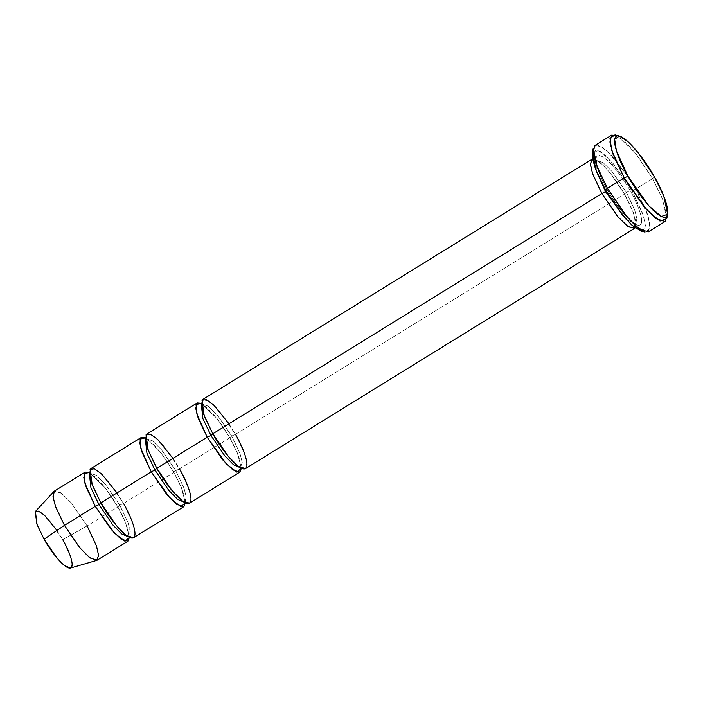 <?xml version="1.0" encoding="UTF-8"?>
<svg xmlns="http://www.w3.org/2000/svg" width="703" height="703" viewBox="0 0 703 703"><rect width="100%" height="100%" fill="white"/><g stroke="black" fill="none" stroke-linecap="round" stroke-linejoin="round"><path stroke-width="0.53" stroke-dasharray="3.52 2.64" d="M617.445 135.846L637.401 155.635L652.569 178.659L654.423 176.91L652.569 178.659L635.89 153.693L624.774 141.373L615.011 134.853M648.28 231.876L650.082 224.986L647.085 213.009L635.767 189.028L652.569 178.659L635.767 189.028L632.023 190.733L631.435 189.696M625.09 179.414L605.67 155.539L596.68 149.765L592.339 152.709M593.244 148.289L597.805 145.117L607.26 151.075L627.911 176.26M228.958 423.786L235.47 434.34L624.536 194.133L626.399 192.385L634.695 209.969L636.892 218.756L635.574 223.809L626.188 219.38L635.574 223.809L636.892 218.756L634.695 209.969L626.399 192.385L630.143 190.68C636.4 200.909 646.769 225.065 638.649 225.329C629.993 224.635 612.831 200.311 607.48 190.1L605.626 191.857L607.48 190.1C601.214 179.871 590.845 155.723 598.965 155.46C607.62 156.154 624.791 180.478 630.143 190.68L626.399 192.385L624.536 194.133L633.271 212.42L635.864 221.814L635.134 227.913L635.864 221.814L633.271 212.42L624.536 194.133L609.694 172.288L600.037 162.323L592.585 158.992L600.037 162.323L609.694 172.288L624.536 194.133L235.47 434.34L219.89 411.606L209.916 401.721L202.798 399.48M626.399 192.385L612.111 171.55L602.972 162.481L596.443 160.433L596.206 170.803L596.443 160.433L602.972 162.481L612.111 171.55L626.399 192.385M593.051 150.908L600.652 151.593L612.7 162.859L632.023 190.733L635.767 189.028L634.923 187.543M628.57 177.261L610.626 154.317L601.337 146.593L594.931 145.451M235.47 434.34L231.726 436.045L217.447 415.209L208.299 406.141L201.779 404.084L201.313 404.471L201.779 404.084L208.299 406.141L217.447 415.209L231.726 436.045L235.47 434.34L244.521 453.523L246.92 463.101L245.479 468.611M240.356 467.706L242.227 462.416L240.022 453.628L231.726 436.045L240.022 453.628L242.227 462.416L240.356 467.706M172.973 458.347L179.485 468.901L229.872 437.793L217.455 419.006L201.286 403.302L217.455 419.006L229.872 437.793L237.359 452.917L241.393 468.251L237.359 452.917L229.723 437.741L231.726 436.045L229.872 437.793L179.485 468.901L175.741 470.597L161.462 449.762L152.323 440.702L145.793 438.646L145.336 439.032L145.793 438.646L152.323 440.702L161.462 449.762L175.741 470.597L179.485 468.901L163.904 446.168L153.931 436.273L146.813 434.041M116.997 492.908L123.508 503.462L119.765 505.158L117.911 506.916L125.398 522.039L129.422 537.373L125.398 522.039L117.911 506.916L105.494 488.128L89.325 472.425L105.494 488.128L117.911 506.916L87.119 525.923L71.539 503.19L61.565 493.304L54.447 491.063M53.955 491.467L60.73 492.706L70.924 502.469L87.119 525.923L62.699 539.693L49.403 520.431L41.029 512.417L35.466 511.397M56.961 530.449L62.699 539.693L87.119 525.923L117.911 506.916L119.765 505.158L128.06 522.751L130.257 531.53L128.939 536.582L128.394 536.82L130.257 531.53L128.06 522.751L119.765 505.158L105.485 484.323L96.337 475.263L89.817 473.207L89.351 473.594L89.817 473.207L96.337 475.263L105.485 484.323L119.765 505.158L123.508 503.462L107.928 480.729L97.954 470.834L90.836 468.602M184.371 502.258L184.924 502.021L186.242 496.968L184.045 488.19L175.741 470.597L184.045 488.19L186.242 496.968L184.924 502.021L184.371 502.258M185.407 502.812L181.374 487.478L173.746 472.302L175.741 470.597L173.887 472.354L123.508 503.462L173.887 472.354L181.374 487.478L185.407 502.812M145.31 437.864L161.479 453.567L173.887 472.354L161.479 453.567L145.31 437.864M133.517 537.733L134.958 532.224L132.559 522.645L123.508 503.462M189.502 503.172L190.935 497.662L188.545 488.084L179.485 468.901M70.449 568.059L72.154 564.017L70.353 556.055L62.699 539.693M97.128 560.203L98.569 554.693L96.17 545.106L87.119 525.923M666.76 218.677L662.551 199.107L652.569 178.659L661.725 197.086L666.962 216.058M640.644 230.944L645.345 227.675L643.649 216.313L632.023 190.733L643.069 214.494L645.468 225.856L642.568 231.12M630.143 190.68C624.791 180.478 607.62 156.154 598.965 155.46C590.845 155.723 601.214 179.871 607.48 190.1C612.831 200.311 629.993 224.635 638.649 225.329C646.769 225.065 636.4 200.909 630.143 190.68M635.767 189.028L648.228 216.436L650.047 228.607L645.003 232.113M596.443 160.433L597.515 167.402C599.281 173.729 602.647 181.321 607.62 190.162C615.195 203.211 622.63 213.097 629.923 219.828C633.904 222.921 635.907 224.195 635.951 223.668L635.275 224.081L634.51 216.84C632.744 210.505 629.37 202.921 624.396 194.081C616.883 181.137 609.492 171.286 602.225 164.528L596.443 160.433M201.779 404.084L202.842 411.053C204.608 417.389 207.974 424.972 212.956 433.813C220.531 446.862 227.965 456.757 235.259 463.479C239.231 466.572 241.243 467.855 241.278 467.319L240.611 467.741L239.837 460.491C238.071 454.164 234.705 446.581 229.723 437.741C222.218 424.788 214.828 414.937 207.561 408.188L201.779 404.084M89.817 473.207L90.88 480.175C92.647 486.511 96.012 494.095 100.986 502.935C108.57 515.984 116.004 525.879 123.289 532.602C127.269 535.695 129.282 536.978 129.317 536.442L128.649 536.864L127.876 529.614C126.109 523.287 122.735 515.694 117.761 506.854C110.248 493.91 102.866 484.059 95.599 477.311L89.817 473.207M145.793 438.646L146.857 445.614C148.623 451.95 151.997 459.534 156.971 468.374C164.546 481.423 171.98 491.318 179.274 498.04C183.255 501.134 185.258 502.417 185.302 501.88L184.625 502.302L183.852 495.053C182.086 488.726 178.72 481.142 173.746 472.302C166.233 459.349 158.843 449.498 151.576 442.749L145.793 438.646"/><path stroke-width="1.05" d="M627.981 176.233L616.355 150.653L614.659 139.282L619.369 136.022L628.482 142.103L638.86 153.606L654.423 176.91C648.175 164.994 628.148 136.619 618.051 135.811C608.578 136.118 620.679 164.291 627.981 176.233C634.22 188.14 654.256 216.515 664.353 217.324C673.826 217.016 661.725 188.843 654.423 176.91L663.737 195.988L667.665 214.257L661.33 216.471L648.895 205.9L627.981 176.233L624.238 177.938L627.981 176.233M619.369 136.022L615.011 134.853L609.967 138.35L611.786 150.53L624.238 177.938L612.919 153.948L609.923 141.971L611.724 135.081L617.445 135.846M631.435 189.696L625.09 179.414M592.339 152.709L596.276 170.97L605.591 190.056L607.445 188.299L597.462 167.859L593.244 148.289L592.339 152.709M627.911 176.26L635.767 189.028M591.873 159.282L202.798 399.48L201.357 404.99L203.756 414.568L212.807 433.76L601.882 193.562L592.822 174.37L590.432 164.792L591.873 159.282L592.585 158.992L590.362 163.773L592.515 173.483L601.882 193.562L618.201 217.165L628.447 226.893L635.134 227.913L634.554 228.413L627.436 226.181L617.462 216.287L601.882 193.562L606.355 191.383L605.626 191.857L626.188 219.38L605.626 191.857L601.882 193.562L212.807 433.76L204.222 415.86L202.016 400.262L206.427 399.638L213.782 405.016L228.958 423.786M596.206 170.803L605.626 191.857L596.206 170.803M634.923 187.543L628.57 177.261M611.724 135.081L594.931 145.451L593.13 152.34L596.126 164.317L607.445 188.299L624.238 177.938L607.445 188.299L626.918 216.717L639.387 229.081L648.28 231.876L665.082 221.507L656.18 218.712L643.711 206.348L624.238 177.938L646.646 209.722L659.968 221.05L666.76 218.677L667.665 214.257M179.485 468.901C185.75 479.13 196.119 503.278 188 503.541C179.344 502.847 162.173 478.523 156.831 468.321L154.968 470.07L146.927 453.189L145.336 439.032L146.927 453.189L154.968 470.07L156.831 468.321L207.209 437.213L210.953 435.509L202.912 418.628L201.313 404.471L202.912 418.628L210.953 435.509L212.807 433.76L210.953 435.509L224.661 455.658L233.563 464.788L240.356 467.706L233.563 464.788L224.661 455.658L210.953 435.509L207.209 437.213L226.173 463.769L236.964 472.17L241.393 468.251L239.881 472.073L232.763 469.832L222.789 459.938L207.209 437.213L198.158 418.03L195.759 408.443L197.2 402.933L201.286 403.302L196.023 404.568L196.91 414.146L207.209 437.213L156.831 468.321L148.245 450.421L146.031 434.823L150.451 434.199L157.806 439.577L172.973 458.347M235.47 434.34C241.727 444.568 252.096 468.716 243.985 468.98C235.329 468.286 218.158 443.962 212.807 433.76L228.387 456.484L238.361 466.379L245.479 468.611L634.554 228.413M85.239 472.056L54.447 491.063L53.006 496.573L55.405 506.16L64.456 525.343L95.248 506.336L86.197 487.153L83.798 477.565L85.239 472.056L89.325 472.425L84.052 473.69L84.949 483.269L95.248 506.336L114.211 532.892L124.993 541.292L129.422 537.373L127.92 541.196L120.802 538.955L110.828 529.06L95.248 506.336L98.991 504.631L100.845 502.882L92.26 484.982L90.054 469.384L94.466 468.76L101.821 474.138L116.997 492.908M35.466 511.397L36.872 524.069L44.087 539.219L64.456 525.343L55.669 506.898L53.112 497.469L53.955 491.467L35.466 511.397M123.508 503.462C129.765 513.691 140.134 537.839 132.023 538.103C123.359 537.408 106.197 513.085 100.845 502.882L98.991 504.631L90.942 487.75L89.351 473.594L90.942 487.75L98.991 504.631L112.7 524.781L121.601 533.911L128.394 536.82L121.601 533.911L112.7 524.781L98.991 504.631L95.248 506.336L64.456 525.343L44.087 539.219L37.092 524.666L35.15 511.828L38.612 511.099L44.517 515.264L56.961 530.449M154.968 470.07L168.685 490.219L177.578 499.35L184.371 502.258L177.578 499.35L168.685 490.219L154.968 470.07L151.233 471.775L170.188 498.33L180.979 506.731L185.407 502.812L183.896 506.635L176.778 504.394L166.804 494.499L151.233 471.775L142.173 452.591L139.774 443.004L141.215 437.494L145.31 437.864L140.038 439.129L140.925 448.707L151.233 471.775L100.845 502.882L151.233 471.775L154.968 470.07M197.2 402.933L146.813 434.041L145.372 439.551L147.771 449.129L156.831 468.321L172.402 491.046L182.376 500.94L189.502 503.172L239.881 472.073M141.215 437.494L90.836 468.602L89.395 474.112L91.794 483.69L100.845 502.882L116.426 525.607L126.399 535.501L133.517 537.733L183.896 506.635M62.699 539.693C67.84 548.094 76.363 567.936 69.694 568.147C62.585 567.585 48.481 547.602 44.087 539.219L56.389 557.294L64.368 565.467L70.449 568.059L96.548 560.458L89.149 557.303L79.43 547.347L64.456 525.343L80.037 548.076L90.01 557.962L97.128 560.203L127.92 541.196M87.119 525.923L96.425 545.844L98.631 555.537L96.548 560.458M666.962 216.058L665.082 221.507M642.568 231.12L633.772 226.832L622.63 215.206L605.591 190.056L595.538 169.072L592.444 158.21L593.051 150.908M607.445 188.299L605.591 190.056L621.153 213.352L631.522 224.855L640.644 230.944L645.003 232.113L635.231 225.593L624.115 213.264L607.445 188.299"/></g></svg>
